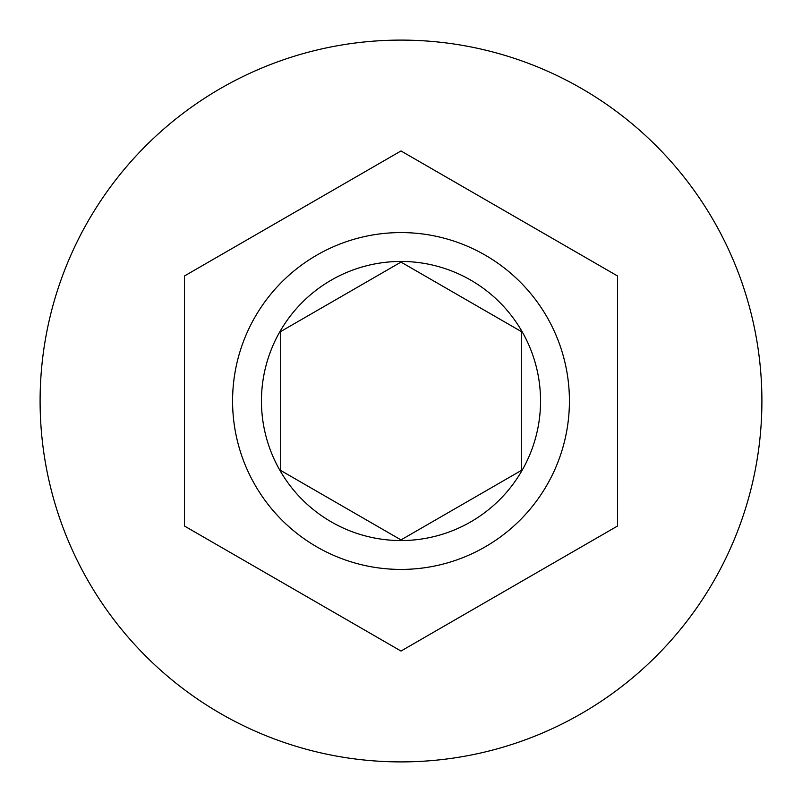 <?xml version="1.0" encoding="UTF-8"?>
<svg xmlns="http://www.w3.org/2000/svg" width="802" height="802" viewBox="0 0 802 802"><rect width="100%" height="100%" fill="white"/><g stroke="black" fill="none" stroke-linecap="round" stroke-linejoin="round"><path stroke-width="1.2" d="M232.58 401A168.42 168.42 0 0 1 401 232.58A168.42 168.42 0 0 1 569.42 401A168.42 168.42 0 0 1 401 569.42A168.42 168.42 0 0 1 232.58 401A168.42 168.42 0 0 0 401 569.42A168.42 168.42 0 0 0 569.42 401M761.9 401A360.9 360.9 0 0 0 401 40.1A360.9 360.9 0 0 0 40.1 401A360.9 360.9 0 0 0 401 761.9A360.9 360.9 0 0 0 761.9 401M617.54 275.978L401 150.956L184.46 275.978L184.46 526.022L401 651.044L617.54 526.022L617.54 275.978M521.3 331.547L401 262.094L280.7 331.547L280.7 470.453L401 539.906L521.3 470.453L521.3 331.547M540.548 401A139.548 139.548 0 0 0 401 261.452A139.548 139.548 0 0 0 261.452 401A139.548 139.548 0 0 0 401 540.548A139.548 139.548 0 0 0 540.548 401"/></g></svg>
